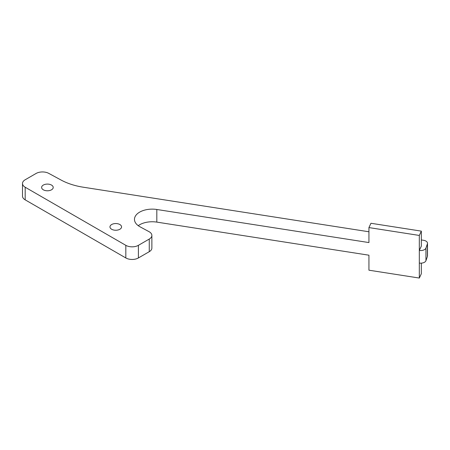 <?xml version="1.0" encoding="UTF-8"?>
<svg xmlns="http://www.w3.org/2000/svg" width="450" height="450" viewBox="0 0 450 450"><rect width="100%" height="100%" fill="white"/><g stroke="black" fill="none" stroke-linecap="round" stroke-linejoin="round"><path stroke-width="0.67" d="M427.399 256.5L427.399 243.872A5.333 3.077 0 0 0 427.5 243.27L427.5 255.893A5.333 3.077 0 0 1 427.399 256.5L425.942 260.691A5.333 3.077 0 0 1 419.321 263.059L419.321 278.055L368.933 270.197L368.933 255.201L156.819 222.114A17.724 10.232 0 0 0 138.246 225.675M368.933 227.582L370.952 223.273L421.335 231.131L421.335 246.127L419.321 250.436L419.321 235.44L368.933 227.582L368.933 242.572L156.819 209.486A17.724 10.232 0 0 0 134.471 219.364A17.724 10.232 0 0 0 140.079 226.834L149.057 231.683A8.888 5.13 0 0 1 151.869 235.429L151.869 248.057A8.888 5.13 0 0 1 149.265 251.685L138.398 257.957L138.398 245.334A8.888 5.13 0 0 1 125.826 245.334L25.177 187.222A9.135 5.276 0 0 1 22.5 183.493L22.5 196.116A9.135 5.276 0 0 0 25.177 199.845L25.177 187.222M419.321 263.059L419.321 250.436A5.333 3.077 0 0 0 425.942 248.068L427.399 243.872M421.335 263.149L421.335 273.746L419.321 278.055M138.398 257.957A8.888 5.13 0 0 1 125.826 257.957L25.177 199.845M427.5 243.27A5.333 3.077 0 0 0 423.557 240.294L421.335 239.946M22.5 183.493A9.135 5.276 0 0 1 25.177 179.764L36.039 173.486A9.135 5.276 0 0 1 48.746 173.368L61.234 180.124A52.166 30.116 0 0 0 83.284 187.211L368.933 231.773M149.265 251.685L149.265 239.057L138.398 245.334M149.265 239.057A8.888 5.13 0 0 0 151.869 235.429M43.318 189.804A5.799 3.347 0 0 0 49.641 190.53A5.799 3.347 0 0 0 53.218 187.436A5.799 3.347 0 0 0 47.419 184.089A5.799 3.347 0 0 0 41.619 187.436A5.799 3.347 0 0 0 43.318 189.804M111.662 229.264A5.799 3.347 0 0 0 117.984 229.989A5.799 3.347 0 0 0 121.562 226.896A5.799 3.347 0 0 0 115.763 223.549A5.799 3.347 0 0 0 109.963 226.896A5.799 3.347 0 0 0 111.662 229.264M419.321 235.44L421.335 231.131M156.819 222.114L156.819 209.486M425.942 260.691L425.942 248.068M125.826 257.957L125.826 245.334"/></g></svg>

